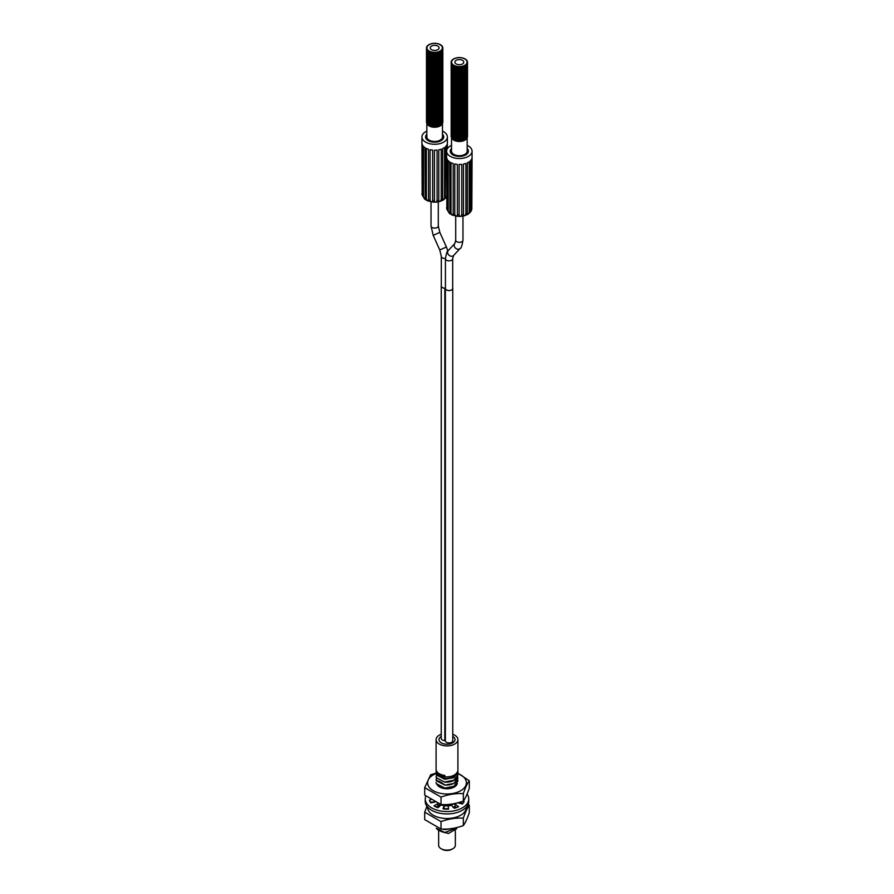 <?xml version="1.0" encoding="UTF-8"?>
<svg xmlns="http://www.w3.org/2000/svg" width="894" height="894" viewBox="0 0 894 894"><rect width="100%" height="100%" fill="white"/><g stroke="black" fill="none" stroke-linecap="round" stroke-linejoin="round"><path stroke-width="1.34" d="M452.688 288.058A3.699 2.134 180 0 1 452.755 288.427A3.699 2.134 180 0 1 449.123 290.561A3.699 2.134 180 0 1 445.368 288.505L444.821 288.192A3.699 2.134 180 0 1 441.245 286.058A3.699 2.134 180 0 1 441.312 285.678M452.755 288.427L452.755 740.802A3.699 2.134 180 0 1 449.123 742.936A3.699 2.134 180 0 1 445.368 740.88L444.821 740.567A3.699 2.134 180 0 1 441.245 738.433L441.245 286.058M436.306 772.382L436.306 770.527A10.907 6.292 0 0 0 439.289 773.723A10.907 6.292 0 0 0 444.832 775.444L444.832 776.886C451.526 777.109 455.817 775.254 457.728 771.332L457.728 772.483C455.817 776.562 451.526 778.551 444.832 778.473L444.832 779.311L436.306 774.897L436.306 774.238L440.753 775.579L436.306 772.382L436.093 771.209L436.093 739.617A10.907 6.292 180 0 0 439.289 744.076A10.907 6.292 0 0 0 451.168 745.44A10.907 6.292 0 0 0 457.907 739.617A10.907 6.292 0 0 0 454.711 735.17A10.907 6.292 180 0 0 452.755 734.265M436.093 739.617A10.907 6.292 180 0 1 441.245 734.265M452.755 736.41A8.001 4.615 0 0 1 455.001 739.617A8.001 4.615 0 0 1 450.062 743.886A8.001 4.615 0 0 1 441.345 742.88A8.001 4.615 180 0 1 438.999 739.617A8.001 4.615 180 0 1 441.245 736.41M444.832 779.311L453.895 777.657L457.907 772.416L457.907 739.617M457.538 827.363L444.832 832.627C440.407 831.442 437.557 829.978 436.306 828.257L444.832 832.56L457.504 827.375M442.385 829.073L444.832 829.654L452.856 828.369M444.262 829.096L444.832 829.598M443.949 808.712L448.341 808.746M439.267 806.801L437.926 805.852L435.847 806.88M437.959 804.79L440.34 805.662M444.15 808.221L444.832 808.813M444.229 805.807L455.046 803.449M442.262 805.282L439.647 804.075M443.323 804.578L444.832 805.852M436.306 783.725L436.093 782.518L436.306 783.725L444.832 788.095L453.906 786.318L457.907 781.032L457.627 779.635M436.306 783.669L444.832 788.039M436.507 777.97L436.306 780.764L444.832 785.066C450.587 785.278 454.7 783.747 457.169 780.507L455.582 779.344M436.306 780.764L436.306 780.697C438.485 780.697 441.323 782.161 444.832 785.066M436.093 776.573L436.306 777.791L444.832 782.161L436.306 777.668L436.462 775.031M444.832 776.886L440.753 775.579L444.832 778.473M444.832 782.161C450.587 782.362 454.7 780.842 457.169 777.59L457.907 775.009M457.728 773.623L457.907 774.874L453.895 780.216L444.832 781.982M444.832 788.095L453.906 786.385L457.907 781.065M444.832 785.133L453.906 783.412L457.907 778.059L457.169 780.507M457.627 776.662L457.907 778.059M444.832 805.907L448.229 805.84A11.901 6.873 0 0 0 451.559 805.338L454.342 808.254A17.657 10.192 0 0 0 456.8 807.461A17.657 10.192 0 0 0 458.611 806.656L454.945 804.097A11.901 6.873 0 0 0 456.521 803.114M448.743 805.785L455.158 803.415M444.832 808.88L448.352 808.802M453.135 807.528L454.99 806.511M453.102 807.483L454.945 806.477L454.945 804.097M444.832 829.654L453.079 828.336M436.104 773.411L436.306 774.897M436.306 774.238L436.238 772.17M436.093 779.602L436.306 780.697M439.245 830.537L448.285 833.521L456.622 828.805M438.641 830.124L438.641 845.288A8.359 4.828 0 0 0 441.088 848.708L442.117 849.3A6.906 3.989 0 0 0 451.883 849.3L452.912 848.708A8.359 4.828 0 0 0 455.359 845.288L455.359 830.761M441.088 848.708L441.088 848.708A8.359 4.828 0 0 0 452.912 848.708M467.059 794.118A21.758 12.561 180 0 1 468.758 798.99A21.758 12.561 180 0 1 459.091 809.428A21.758 12.561 180 0 1 436.741 810.065A21.758 12.561 180 0 1 425.242 798.99A21.758 12.561 180 0 1 425.846 796.051M430.819 799.728L429.478 800.164A17.634 10.18 0 0 0 430.673 802.846L434.931 802.097M437.959 805.84L437.959 803.449A11.901 6.873 0 0 0 437.959 803.449L434.015 805.874A17.634 10.18 0 0 0 437.948 807.729L441.033 804.935A11.901 6.873 0 0 0 444.229 805.662L442.988 808.679L443.525 808.969A17.634 10.18 0 0 0 448.576 809.126L448.229 805.818L448.43 809.126M457.773 802.79L462.377 803.985A17.657 10.192 0 0 0 464.142 801.404L463.416 800.946M468.758 798.99L468.758 801.37A21.758 12.561 180 0 1 459.091 811.819A21.758 12.561 180 0 1 436.741 812.456A21.758 12.561 180 0 1 425.242 801.37L425.242 798.99M462.991 803.281L458.633 802.555M456.644 807.517L454.945 806.489M444.229 805.662L443.837 809.003M434.618 801.94L430.226 802.141M426.941 806.243L424.695 812.165L441.021 821.586C448.609 818.859 456.041 817.708 463.327 818.144C465.472 811.942 467.461 807.651 469.305 805.27L468.154 804.309M466.389 807.07A19.389 11.197 180 0 1 449.738 818.39A19.389 11.197 180 0 1 428.271 810.21A19.389 11.197 180 0 1 427.611 807.07M469.305 805.27L469.305 812.702C467.149 818.904 465.159 823.195 463.327 825.587C455.527 828.369 448.095 829.52 441.021 829.029L424.695 819.608L424.695 812.165M463.327 818.144L463.327 825.587M441.021 821.586L441.021 829.029M436.093 773.735L436.093 773.109L430.673 774.774L424.695 787.648L441.021 797.079C448.609 794.341 456.041 793.201 463.327 793.626C465.472 787.435 467.461 783.133 469.305 780.753L457.84 773.165M457.762 773.478A19.389 11.197 180 0 1 465.729 779.903A19.389 11.197 180 0 1 452.018 793.615A19.389 11.197 180 0 1 428.271 785.692A19.389 11.197 180 0 1 436.093 773.534M457.303 783.3A10.348 5.967 180 0 1 447.916 788.743A10.348 5.967 180 0 1 437.01 784.34A10.348 5.967 180 0 1 436.998 784.329M469.305 780.753L469.305 788.195C467.149 794.386 465.159 798.688 463.327 801.069C455.527 803.851 448.095 805.002 441.021 804.522L424.695 795.09L424.695 787.648M463.327 793.626L463.327 801.069M438.172 785.904A9.085 5.252 180 0 1 437.937 785.088M441.021 797.079L441.021 804.522M445.424 288.427A3.632 2.101 0 0 0 447.671 290.371A3.632 2.101 0 0 0 451.626 289.913A3.632 2.101 0 0 0 452.688 288.427L452.688 258.746A3.632 2.101 0 0 1 451.626 260.232A3.632 2.101 0 0 1 447.671 260.69A3.632 2.101 0 0 1 445.424 258.746L445.424 288.427M447.838 251.013L446.397 247.001L439.77 249.974L441.312 256.377L441.312 286.058A3.632 2.101 0 0 0 445.424 288.136M456.208 60.323A4.436 2.559 0 0 0 454.901 62.144A4.436 2.559 0 0 0 457.639 64.502A4.436 2.559 0 0 0 462.477 63.955A4.436 2.559 0 0 0 463.774 62.144A4.436 2.559 0 0 0 461.036 59.775A4.436 2.559 0 0 0 456.208 60.323M453.873 65.296A7.733 4.47 0 0 0 464.813 65.296A7.733 4.47 0 0 0 464.813 58.982A7.733 4.47 0 0 0 453.873 58.982A7.733 4.47 0 0 0 453.873 65.296M465.763 154.897A9.085 5.252 0 0 0 468.422 151.187A9.085 5.252 0 0 0 467.16 148.516A9.085 5.252 180 0 1 468.422 151.187A9.085 5.252 180 0 1 462.813 156.037A9.085 5.252 180 0 1 452.912 154.897A9.085 5.252 180 0 1 450.252 151.187A9.085 5.252 180 0 1 451.526 148.516A9.085 5.252 180 0 0 450.252 151.187A9.085 5.252 180 0 0 455.862 156.037A9.085 5.252 180 0 0 465.763 154.897M451.526 137.587L451.526 151.187A7.811 4.515 180 0 0 456.353 155.355A7.811 4.515 180 0 0 464.869 154.383A7.811 4.515 0 0 0 467.16 151.187L467.16 137.587M467.003 137.844A7.811 4.515 180 0 1 464.869 140.157A7.811 4.515 180 0 1 453.817 140.157A7.811 4.515 180 0 1 451.671 137.844M467.517 136.056A8.18 4.727 180 0 1 467.517 136.201A8.18 4.727 180 0 1 465.126 139.542A8.18 4.727 180 0 1 453.56 139.542A8.18 4.727 180 0 1 451.157 136.201A8.18 4.727 180 0 1 451.168 136.056M465.126 65.631A8.18 4.727 180 0 1 453.56 65.631A8.18 4.727 180 0 1 451.157 62.289A8.18 4.727 180 0 1 453.56 58.948A8.18 4.727 180 0 1 465.126 58.948A8.18 4.727 180 0 1 467.517 62.289A8.18 4.727 180 0 1 465.126 65.631M467.517 62.435A8.18 4.727 180 0 1 467.517 62.58A8.18 4.727 180 0 1 465.126 65.921A8.18 4.727 180 0 1 453.56 65.921A8.18 4.727 180 0 1 451.157 62.58A8.18 4.727 180 0 1 451.168 62.435M467.484 63.027A8.18 4.727 180 0 1 467.517 63.474A8.18 4.727 180 0 1 465.126 66.815A8.18 4.727 180 0 1 453.56 66.815A8.18 4.727 180 0 1 451.157 63.474A8.18 4.727 180 0 1 451.191 63.027M467.517 63.619A8.18 4.727 180 0 1 467.517 63.776A8.18 4.727 180 0 1 465.126 67.106A8.18 4.727 180 0 1 453.56 67.106A8.18 4.727 180 0 1 451.157 63.776A8.18 4.727 180 0 1 451.168 63.619M467.484 64.212A8.18 4.727 180 0 1 467.517 64.659A8.18 4.727 180 0 1 465.126 68A8.18 4.727 180 0 1 453.56 68A8.18 4.727 180 0 1 451.157 64.659A8.18 4.727 180 0 1 451.191 64.212M467.517 64.815A8.18 4.727 180 0 1 467.517 64.96A8.18 4.727 180 0 1 465.126 68.302A8.18 4.727 180 0 1 453.56 68.302A8.18 4.727 180 0 1 451.157 64.96A8.18 4.727 180 0 1 451.168 64.815M467.484 65.407A8.18 4.727 180 0 1 467.517 65.854A8.18 4.727 180 0 1 465.126 69.184A8.18 4.727 180 0 1 453.56 69.184A8.18 4.727 180 0 1 451.157 65.854A8.18 4.727 180 0 1 451.191 65.407M467.517 66A8.18 4.727 180 0 1 467.517 66.145A8.18 4.727 180 0 1 465.126 69.486A8.18 4.727 180 0 1 453.56 69.486A8.18 4.727 180 0 1 451.157 66.145A8.18 4.727 180 0 1 451.168 66M467.484 66.592A8.18 4.727 180 0 1 467.517 67.039A8.18 4.727 180 0 1 465.126 70.38A8.18 4.727 180 0 1 453.56 70.38A8.18 4.727 180 0 1 451.157 67.039A8.18 4.727 180 0 1 451.191 66.592M467.517 67.184A8.18 4.727 180 0 1 467.517 67.329A8.18 4.727 180 0 1 465.126 70.671A8.18 4.727 180 0 1 453.56 70.671A8.18 4.727 180 0 1 451.157 67.329A8.18 4.727 180 0 1 451.168 67.184M467.484 67.776A8.18 4.727 180 0 1 467.517 68.223A8.18 4.727 180 0 1 465.126 71.565A8.18 4.727 180 0 1 453.56 71.565A8.18 4.727 180 0 1 451.157 68.223A8.18 4.727 180 0 1 451.191 67.776M467.517 68.369A8.18 4.727 180 0 1 467.517 68.525A8.18 4.727 180 0 1 465.126 71.855A8.18 4.727 180 0 1 453.56 71.855A8.18 4.727 180 0 1 451.157 68.525A8.18 4.727 180 0 1 451.168 68.369M467.484 68.961A8.18 4.727 180 0 1 467.517 69.408A8.18 4.727 180 0 1 465.126 72.749A8.18 4.727 180 0 1 453.56 72.749A8.18 4.727 180 0 1 451.157 69.408A8.18 4.727 180 0 1 451.191 68.961M467.517 69.564A8.18 4.727 180 0 1 467.517 69.71A8.18 4.727 180 0 1 465.126 73.051A8.18 4.727 180 0 1 453.56 73.051A8.18 4.727 180 0 1 451.157 69.71A8.18 4.727 180 0 1 451.168 69.564M467.484 70.157A8.18 4.727 180 0 1 467.517 70.604A8.18 4.727 180 0 1 465.126 73.934A8.18 4.727 180 0 1 453.56 73.934A8.18 4.727 180 0 1 451.157 70.604A8.18 4.727 180 0 1 451.191 70.157M467.517 70.749A8.18 4.727 180 0 1 467.517 70.894A8.18 4.727 180 0 1 465.126 74.236A8.18 4.727 180 0 1 453.56 74.236A8.18 4.727 180 0 1 451.157 70.894A8.18 4.727 180 0 1 451.168 70.749M467.484 71.341A8.18 4.727 180 0 1 467.517 71.788A8.18 4.727 180 0 1 465.126 75.13A8.18 4.727 180 0 1 453.56 75.13A8.18 4.727 180 0 1 451.157 71.788A8.18 4.727 180 0 1 451.191 71.341M467.517 71.933A8.18 4.727 180 0 1 467.517 72.079A8.18 4.727 180 0 1 465.126 75.42A8.18 4.727 180 0 1 453.56 75.42A8.18 4.727 180 0 1 451.157 72.079A8.18 4.727 180 0 1 451.168 71.933M467.484 72.526A8.18 4.727 180 0 1 467.517 72.973A8.18 4.727 180 0 1 465.126 76.314A8.18 4.727 180 0 1 453.56 76.314A8.18 4.727 180 0 1 451.157 72.973A8.18 4.727 180 0 1 451.191 72.526M467.517 73.118A8.18 4.727 180 0 1 467.517 73.274A8.18 4.727 180 0 1 465.126 76.605A8.18 4.727 180 0 1 453.56 76.605A8.18 4.727 180 0 1 451.157 73.274A8.18 4.727 180 0 1 451.168 73.118M467.484 73.71A8.18 4.727 180 0 1 467.517 74.157A8.18 4.727 180 0 1 465.126 77.499A8.18 4.727 180 0 1 453.56 77.499A8.18 4.727 180 0 1 451.157 74.157A8.18 4.727 180 0 1 451.191 73.71M467.517 74.314A8.18 4.727 180 0 1 467.517 74.459A8.18 4.727 180 0 1 465.126 77.8A8.18 4.727 180 0 1 453.56 77.8A8.18 4.727 180 0 1 451.157 74.459A8.18 4.727 180 0 1 451.168 74.314M467.484 74.906A8.18 4.727 180 0 1 467.517 75.353A8.18 4.727 180 0 1 465.126 78.683A8.18 4.727 180 0 1 453.56 78.683A8.18 4.727 180 0 1 451.157 75.353A8.18 4.727 180 0 1 451.191 74.906M467.517 75.498A8.18 4.727 180 0 1 467.517 75.644A8.18 4.727 180 0 1 465.126 78.985A8.18 4.727 180 0 1 453.56 78.985A8.18 4.727 180 0 1 451.157 75.644A8.18 4.727 180 0 1 451.168 75.498M467.484 76.091A8.18 4.727 180 0 1 467.517 76.538A8.18 4.727 180 0 1 465.126 79.879A8.18 4.727 180 0 1 453.56 79.879A8.18 4.727 180 0 1 451.157 76.538A8.18 4.727 180 0 1 451.191 76.091M467.517 76.683A8.18 4.727 180 0 1 467.517 76.828A8.18 4.727 180 0 1 465.126 80.169A8.18 4.727 180 0 1 453.56 80.169A8.18 4.727 180 0 1 451.157 76.828A8.18 4.727 180 0 1 451.168 76.683M467.484 77.275A8.18 4.727 180 0 1 467.517 77.722A8.18 4.727 180 0 1 465.126 81.063A8.18 4.727 180 0 1 453.56 81.063A8.18 4.727 180 0 1 451.157 77.722A8.18 4.727 180 0 1 451.191 77.275M467.517 77.867A8.18 4.727 180 0 1 467.517 78.024A8.18 4.727 180 0 1 465.126 81.354A8.18 4.727 180 0 1 453.56 81.354A8.18 4.727 180 0 1 451.157 78.024A8.18 4.727 180 0 1 451.168 77.867M467.484 78.46A8.18 4.727 180 0 1 467.517 78.907A8.18 4.727 180 0 1 465.126 82.248A8.18 4.727 180 0 1 453.56 82.248A8.18 4.727 180 0 1 451.157 78.907A8.18 4.727 180 0 1 451.191 78.46M467.517 79.063A8.18 4.727 180 0 1 467.517 79.208A8.18 4.727 180 0 1 465.126 82.55A8.18 4.727 180 0 1 453.56 82.55A8.18 4.727 180 0 1 451.157 79.208A8.18 4.727 180 0 1 451.168 79.063M467.484 79.655A8.18 4.727 180 0 1 467.517 80.102A8.18 4.727 180 0 1 465.126 83.433A8.18 4.727 180 0 1 453.56 83.433A8.18 4.727 180 0 1 451.157 80.102A8.18 4.727 180 0 1 451.191 79.655M467.517 80.248A8.18 4.727 180 0 1 467.517 80.393A8.18 4.727 180 0 1 465.126 83.734A8.18 4.727 180 0 1 453.56 83.734A8.18 4.727 180 0 1 451.157 80.393A8.18 4.727 180 0 1 451.168 80.248M467.484 80.84A8.18 4.727 180 0 1 467.517 81.287A8.18 4.727 180 0 1 465.126 84.628A8.18 4.727 180 0 1 453.56 84.628A8.18 4.727 180 0 1 451.157 81.287A8.18 4.727 180 0 1 451.191 80.84M467.517 81.432A8.18 4.727 180 0 1 467.517 81.578A8.18 4.727 180 0 1 465.126 84.919A8.18 4.727 180 0 1 453.56 84.919A8.18 4.727 180 0 1 451.157 81.578A8.18 4.727 180 0 1 451.168 81.432M467.484 82.025A8.18 4.727 180 0 1 467.517 82.471A8.18 4.727 180 0 1 465.126 85.813A8.18 4.727 180 0 1 453.56 85.813A8.18 4.727 180 0 1 451.157 82.471A8.18 4.727 180 0 1 451.191 82.025M467.517 82.617A8.18 4.727 180 0 1 467.517 82.773A8.18 4.727 180 0 1 465.126 86.103A8.18 4.727 180 0 1 453.56 86.103A8.18 4.727 180 0 1 451.157 82.773A8.18 4.727 180 0 1 451.168 82.617M467.484 83.209A8.18 4.727 180 0 1 467.517 83.656A8.18 4.727 180 0 1 465.126 86.997A8.18 4.727 180 0 1 453.56 86.997A8.18 4.727 180 0 1 451.157 83.656A8.18 4.727 180 0 1 451.191 83.209M467.517 83.812A8.18 4.727 180 0 1 467.517 83.958A8.18 4.727 180 0 1 465.126 87.299A8.18 4.727 180 0 1 453.56 87.299A8.18 4.727 180 0 1 451.157 83.958A8.18 4.727 180 0 1 451.168 83.812M467.484 84.405A8.18 4.727 180 0 1 467.517 84.852A8.18 4.727 180 0 1 465.126 88.182A8.18 4.727 180 0 1 453.56 88.182A8.18 4.727 180 0 1 451.157 84.852A8.18 4.727 180 0 1 451.191 84.405M467.517 84.997A8.18 4.727 180 0 1 467.517 85.142A8.18 4.727 180 0 1 465.126 88.484A8.18 4.727 180 0 1 453.56 88.484A8.18 4.727 180 0 1 451.157 85.142A8.18 4.727 180 0 1 451.168 84.997M467.484 85.589A8.18 4.727 180 0 1 467.517 86.036A8.18 4.727 180 0 1 465.126 89.378A8.18 4.727 180 0 1 453.56 89.378A8.18 4.727 180 0 1 451.157 86.036A8.18 4.727 180 0 1 451.191 85.589M467.517 86.182A8.18 4.727 180 0 1 467.517 86.327A8.18 4.727 180 0 1 465.126 89.668A8.18 4.727 180 0 1 453.56 89.668A8.18 4.727 180 0 1 451.157 86.327A8.18 4.727 180 0 1 451.168 86.182M467.484 86.774A8.18 4.727 180 0 1 467.517 87.221A8.18 4.727 180 0 1 465.126 90.562A8.18 4.727 180 0 1 453.56 90.562A8.18 4.727 180 0 1 451.157 87.221A8.18 4.727 180 0 1 451.191 86.774M467.517 87.366A8.18 4.727 180 0 1 467.517 87.523A8.18 4.727 180 0 1 465.126 90.853A8.18 4.727 180 0 1 453.56 90.853A8.18 4.727 180 0 1 451.157 87.523A8.18 4.727 180 0 1 451.168 87.366M467.484 87.958A8.18 4.727 180 0 1 467.517 88.405A8.18 4.727 180 0 1 465.126 91.747A8.18 4.727 180 0 1 453.56 91.747A8.18 4.727 180 0 1 451.157 88.405A8.18 4.727 180 0 1 451.191 87.958M467.517 88.562A8.18 4.727 180 0 1 467.517 88.707A8.18 4.727 180 0 1 465.126 92.048A8.18 4.727 180 0 1 453.56 92.048A8.18 4.727 180 0 1 451.157 88.707A8.18 4.727 180 0 1 451.168 88.562M467.484 89.154A8.18 4.727 180 0 1 467.517 89.601A8.18 4.727 180 0 1 465.126 92.931A8.18 4.727 180 0 1 453.56 92.931A8.18 4.727 180 0 1 451.157 89.601A8.18 4.727 180 0 1 451.191 89.154M467.517 89.746A8.18 4.727 180 0 1 467.517 89.892A8.18 4.727 180 0 1 465.126 93.233A8.18 4.727 180 0 1 453.56 93.233A8.18 4.727 180 0 1 451.157 89.892A8.18 4.727 180 0 1 451.168 89.746M467.484 90.339A8.18 4.727 180 0 1 467.517 90.786A8.18 4.727 180 0 1 465.126 94.127A8.18 4.727 180 0 1 453.56 94.127A8.18 4.727 180 0 1 451.157 90.786A8.18 4.727 180 0 1 451.191 90.339M467.517 90.931A8.18 4.727 180 0 1 467.517 91.076A8.18 4.727 180 0 1 465.126 94.418A8.18 4.727 180 0 1 453.56 94.418A8.18 4.727 180 0 1 451.157 91.076A8.18 4.727 180 0 1 451.168 90.931M467.484 91.523A8.18 4.727 180 0 1 467.517 91.97A8.18 4.727 180 0 1 465.126 95.312A8.18 4.727 180 0 1 453.56 95.312A8.18 4.727 180 0 1 451.157 91.97A8.18 4.727 180 0 1 451.191 91.523M467.517 92.116A8.18 4.727 180 0 1 467.517 92.272A8.18 4.727 180 0 1 465.126 95.602A8.18 4.727 180 0 1 453.56 95.602A8.18 4.727 180 0 1 451.157 92.272A8.18 4.727 180 0 1 451.168 92.116M467.484 92.708A8.18 4.727 180 0 1 467.517 93.155A8.18 4.727 180 0 1 465.126 96.496A8.18 4.727 180 0 1 453.56 96.496A8.18 4.727 180 0 1 451.157 93.155A8.18 4.727 180 0 1 451.191 92.708M467.517 93.311A8.18 4.727 180 0 1 467.517 93.457A8.18 4.727 180 0 1 465.126 96.798A8.18 4.727 180 0 1 453.56 96.798A8.18 4.727 180 0 1 451.157 93.457A8.18 4.727 180 0 1 451.168 93.311M467.484 93.904A8.18 4.727 180 0 1 467.517 94.351A8.18 4.727 180 0 1 465.126 97.681A8.18 4.727 180 0 1 453.56 97.681A8.18 4.727 180 0 1 451.157 94.351A8.18 4.727 180 0 1 451.191 93.904M467.517 94.496A8.18 4.727 180 0 1 467.517 94.641A8.18 4.727 180 0 1 465.126 97.982A8.18 4.727 180 0 1 453.56 97.982A8.18 4.727 180 0 1 451.157 94.641A8.18 4.727 180 0 1 451.168 94.496M467.484 95.088A8.18 4.727 180 0 1 467.517 95.535A8.18 4.727 180 0 1 465.126 98.876A8.18 4.727 180 0 1 453.56 98.876A8.18 4.727 180 0 1 451.157 95.535A8.18 4.727 180 0 1 451.191 95.088M467.517 95.68A8.18 4.727 180 0 1 467.517 95.826A8.18 4.727 180 0 1 465.126 99.167A8.18 4.727 180 0 1 453.56 99.167A8.18 4.727 180 0 1 451.157 95.826A8.18 4.727 180 0 1 451.168 95.68M467.484 96.273A8.18 4.727 180 0 1 467.517 96.72A8.18 4.727 180 0 1 465.126 100.061A8.18 4.727 180 0 1 453.56 100.061A8.18 4.727 180 0 1 451.157 96.72A8.18 4.727 180 0 1 451.191 96.273M467.517 96.865A8.18 4.727 180 0 1 467.517 97.021A8.18 4.727 180 0 1 465.126 100.351A8.18 4.727 180 0 1 453.56 100.351A8.18 4.727 180 0 1 451.157 97.021A8.18 4.727 180 0 1 451.168 96.865M467.484 97.457A8.18 4.727 180 0 1 467.517 97.904A8.18 4.727 180 0 1 465.126 101.245A8.18 4.727 180 0 1 453.56 101.245A8.18 4.727 180 0 1 451.157 97.904A8.18 4.727 180 0 1 451.191 97.457M467.517 98.061A8.18 4.727 180 0 1 467.517 98.206A8.18 4.727 180 0 1 465.126 101.547A8.18 4.727 180 0 1 453.56 101.547A8.18 4.727 180 0 1 451.157 98.206A8.18 4.727 180 0 1 451.168 98.061M467.484 98.653A8.18 4.727 180 0 1 467.517 99.1A8.18 4.727 180 0 1 465.126 102.43A8.18 4.727 180 0 1 453.56 102.43A8.18 4.727 180 0 1 451.157 99.1A8.18 4.727 180 0 1 451.191 98.653M467.517 99.245A8.18 4.727 180 0 1 467.517 99.39A8.18 4.727 180 0 1 465.126 102.732A8.18 4.727 180 0 1 453.56 102.732A8.18 4.727 180 0 1 451.157 99.39A8.18 4.727 180 0 1 451.168 99.245M467.484 99.837A8.18 4.727 180 0 1 467.517 100.284A8.18 4.727 180 0 1 465.126 103.626A8.18 4.727 180 0 1 453.56 103.626A8.18 4.727 180 0 1 451.157 100.284A8.18 4.727 180 0 1 451.191 99.837M467.517 100.43A8.18 4.727 180 0 1 467.517 100.575A8.18 4.727 180 0 1 465.126 103.916A8.18 4.727 180 0 1 453.56 103.916A8.18 4.727 180 0 1 451.157 100.575A8.18 4.727 180 0 1 451.168 100.43M467.484 101.022A8.18 4.727 180 0 1 467.517 101.469A8.18 4.727 180 0 1 465.126 104.81A8.18 4.727 180 0 1 453.56 104.81A8.18 4.727 180 0 1 451.157 101.469A8.18 4.727 180 0 1 451.191 101.022M467.517 101.614A8.18 4.727 180 0 1 467.517 101.771A8.18 4.727 180 0 1 465.126 105.101A8.18 4.727 180 0 1 453.56 105.101A8.18 4.727 180 0 1 451.157 101.771A8.18 4.727 180 0 1 451.168 101.614M467.484 102.207A8.18 4.727 180 0 1 467.517 102.654A8.18 4.727 180 0 1 465.126 105.995A8.18 4.727 180 0 1 453.56 105.995A8.18 4.727 180 0 1 451.157 102.654A8.18 4.727 180 0 1 451.191 102.207M467.517 102.81A8.18 4.727 180 0 1 467.517 102.955A8.18 4.727 180 0 1 465.126 106.297A8.18 4.727 180 0 1 453.56 106.297A8.18 4.727 180 0 1 451.157 102.955A8.18 4.727 180 0 1 451.168 102.81M467.484 103.402A8.18 4.727 180 0 1 467.517 103.849A8.18 4.727 180 0 1 465.126 107.179A8.18 4.727 180 0 1 453.56 107.179A8.18 4.727 180 0 1 451.157 103.849A8.18 4.727 180 0 1 451.191 103.402M467.517 103.995A8.18 4.727 180 0 1 467.517 104.14A8.18 4.727 180 0 1 465.126 107.481A8.18 4.727 180 0 1 453.56 107.481A8.18 4.727 180 0 1 451.157 104.14A8.18 4.727 180 0 1 451.168 103.995M467.484 104.587A8.18 4.727 180 0 1 467.517 105.034A8.18 4.727 180 0 1 465.126 108.375A8.18 4.727 180 0 1 453.56 108.375A8.18 4.727 180 0 1 451.157 105.034A8.18 4.727 180 0 1 451.191 104.587M467.517 105.179A8.18 4.727 180 0 1 467.517 105.324A8.18 4.727 180 0 1 465.126 108.666A8.18 4.727 180 0 1 453.56 108.666A8.18 4.727 180 0 1 451.157 105.324A8.18 4.727 180 0 1 451.168 105.179M467.484 105.771A8.18 4.727 180 0 1 467.517 106.218A8.18 4.727 180 0 1 465.126 109.56A8.18 4.727 180 0 1 453.56 109.56A8.18 4.727 180 0 1 451.157 106.218A8.18 4.727 180 0 1 451.191 105.771M467.517 106.364A8.18 4.727 180 0 1 467.517 106.52A8.18 4.727 180 0 1 465.126 109.85A8.18 4.727 180 0 1 453.56 109.85A8.18 4.727 180 0 1 451.157 106.52A8.18 4.727 180 0 1 451.168 106.364M467.484 106.956A8.18 4.727 180 0 1 467.517 107.403A8.18 4.727 180 0 1 465.126 110.744A8.18 4.727 180 0 1 453.56 110.744A8.18 4.727 180 0 1 451.157 107.403A8.18 4.727 180 0 1 451.191 106.956M467.517 107.559A8.18 4.727 180 0 1 467.517 107.705A8.18 4.727 180 0 1 465.126 111.046A8.18 4.727 180 0 1 453.56 111.046A8.18 4.727 180 0 1 451.157 107.705A8.18 4.727 180 0 1 451.168 107.559M467.484 108.152A8.18 4.727 180 0 1 467.517 108.599A8.18 4.727 180 0 1 465.126 111.929A8.18 4.727 180 0 1 453.56 111.929A8.18 4.727 180 0 1 451.157 108.599A8.18 4.727 180 0 1 451.191 108.152M467.517 108.744A8.18 4.727 180 0 1 467.517 108.889A8.18 4.727 180 0 1 465.126 112.231A8.18 4.727 180 0 1 453.56 112.231A8.18 4.727 180 0 1 451.157 108.889A8.18 4.727 180 0 1 451.168 108.744M467.484 109.336A8.18 4.727 180 0 1 467.517 109.783A8.18 4.727 180 0 1 465.126 113.125A8.18 4.727 180 0 1 453.56 113.125A8.18 4.727 180 0 1 451.157 109.783A8.18 4.727 180 0 1 451.191 109.336M467.517 109.928A8.18 4.727 180 0 1 467.517 110.074A8.18 4.727 180 0 1 465.126 113.415A8.18 4.727 180 0 1 453.56 113.415A8.18 4.727 180 0 1 451.157 110.074A8.18 4.727 180 0 1 451.168 109.928M467.484 110.521A8.18 4.727 180 0 1 467.517 110.968A8.18 4.727 180 0 1 465.126 114.309A8.18 4.727 180 0 1 453.56 114.309A8.18 4.727 180 0 1 451.157 110.968A8.18 4.727 180 0 1 451.191 110.521M467.517 111.113A8.18 4.727 180 0 1 467.517 111.269A8.18 4.727 180 0 1 465.126 114.6A8.18 4.727 180 0 1 453.56 114.6A8.18 4.727 180 0 1 451.157 111.269A8.18 4.727 180 0 1 451.168 111.113M467.484 111.705A8.18 4.727 180 0 1 467.517 112.152A8.18 4.727 180 0 1 465.126 115.494A8.18 4.727 180 0 1 453.56 115.494A8.18 4.727 180 0 1 451.157 112.152A8.18 4.727 180 0 1 451.191 111.705M467.517 112.309A8.18 4.727 180 0 1 467.517 112.454A8.18 4.727 180 0 1 465.126 115.795A8.18 4.727 180 0 1 453.56 115.795A8.18 4.727 180 0 1 451.157 112.454A8.18 4.727 180 0 1 451.168 112.309M467.484 112.901A8.18 4.727 180 0 1 467.517 113.348A8.18 4.727 180 0 1 465.126 116.678A8.18 4.727 180 0 1 453.56 116.678A8.18 4.727 180 0 1 451.157 113.348A8.18 4.727 180 0 1 451.191 112.901M467.517 113.493A8.18 4.727 180 0 1 467.517 113.639A8.18 4.727 180 0 1 465.126 116.98A8.18 4.727 180 0 1 453.56 116.98A8.18 4.727 180 0 1 451.157 113.639A8.18 4.727 180 0 1 451.168 113.493M467.484 114.086A8.18 4.727 180 0 1 467.517 114.533A8.18 4.727 180 0 1 465.126 117.874A8.18 4.727 180 0 1 453.56 117.874A8.18 4.727 180 0 1 451.157 114.533A8.18 4.727 180 0 1 451.191 114.086M467.517 114.678A8.18 4.727 180 0 1 467.517 114.823A8.18 4.727 180 0 1 465.126 118.164A8.18 4.727 180 0 1 453.56 118.164A8.18 4.727 180 0 1 451.157 114.823A8.18 4.727 180 0 1 451.168 114.678M467.484 115.27A8.18 4.727 180 0 1 467.517 115.717A8.18 4.727 180 0 1 465.126 119.058A8.18 4.727 180 0 1 453.56 119.058A8.18 4.727 180 0 1 451.157 115.717A8.18 4.727 180 0 1 451.191 115.27M467.517 115.862A8.18 4.727 180 0 1 467.517 116.019A8.18 4.727 180 0 1 465.126 119.349A8.18 4.727 180 0 1 453.56 119.349A8.18 4.727 180 0 1 451.157 116.019A8.18 4.727 180 0 1 451.168 115.862M467.484 116.455A8.18 4.727 180 0 1 467.517 116.902A8.18 4.727 180 0 1 465.126 120.243A8.18 4.727 180 0 1 453.56 120.243A8.18 4.727 180 0 1 451.157 116.902A8.18 4.727 180 0 1 451.191 116.455M467.517 117.058A8.18 4.727 180 0 1 467.517 117.203A8.18 4.727 180 0 1 465.126 120.545A8.18 4.727 180 0 1 453.56 120.545A8.18 4.727 180 0 1 451.157 117.203A8.18 4.727 180 0 1 451.168 117.058M467.484 117.65A8.18 4.727 180 0 1 467.517 118.097A8.18 4.727 180 0 1 465.126 121.428A8.18 4.727 180 0 1 453.56 121.428A8.18 4.727 180 0 1 451.157 118.097A8.18 4.727 180 0 1 451.191 117.65M467.517 118.243A8.18 4.727 180 0 1 467.517 118.388A8.18 4.727 180 0 1 465.126 121.729A8.18 4.727 180 0 1 453.56 121.729A8.18 4.727 180 0 1 451.157 118.388A8.18 4.727 180 0 1 451.168 118.243M467.484 118.835A8.18 4.727 180 0 1 467.517 119.282A8.18 4.727 180 0 1 465.126 122.623A8.18 4.727 180 0 1 453.56 122.623A8.18 4.727 180 0 1 451.157 119.282A8.18 4.727 180 0 1 451.191 118.835M467.517 119.427A8.18 4.727 180 0 1 467.517 119.572A8.18 4.727 180 0 1 465.126 122.914A8.18 4.727 180 0 1 453.56 122.914A8.18 4.727 180 0 1 451.157 119.572A8.18 4.727 180 0 1 451.168 119.427M467.484 120.019A8.18 4.727 180 0 1 467.517 120.466A8.18 4.727 180 0 1 465.126 123.808A8.18 4.727 180 0 1 453.56 123.808A8.18 4.727 180 0 1 451.157 120.466A8.18 4.727 180 0 1 451.191 120.019M467.517 120.612A8.18 4.727 180 0 1 467.517 120.768A8.18 4.727 180 0 1 465.126 124.098A8.18 4.727 180 0 1 453.56 124.098A8.18 4.727 180 0 1 451.157 120.768A8.18 4.727 180 0 1 451.168 120.612M467.484 121.204A8.18 4.727 180 0 1 467.517 121.651A8.18 4.727 180 0 1 465.126 124.992A8.18 4.727 180 0 1 453.56 124.992A8.18 4.727 180 0 1 451.157 121.651A8.18 4.727 180 0 1 451.191 121.204M467.517 121.807A8.18 4.727 180 0 1 467.517 121.953A8.18 4.727 180 0 1 465.126 125.294A8.18 4.727 180 0 1 453.56 125.294A8.18 4.727 180 0 1 451.157 121.953A8.18 4.727 180 0 1 451.168 121.807M467.484 122.4A8.18 4.727 180 0 1 467.517 122.847A8.18 4.727 180 0 1 465.126 126.177A8.18 4.727 180 0 1 453.56 126.177A8.18 4.727 180 0 1 451.157 122.847A8.18 4.727 180 0 1 451.191 122.4M467.517 122.992A8.18 4.727 180 0 1 467.517 123.137A8.18 4.727 180 0 1 465.126 126.479A8.18 4.727 180 0 1 453.56 126.479A8.18 4.727 180 0 1 451.157 123.137A8.18 4.727 180 0 1 451.168 122.992M467.484 123.584A8.18 4.727 180 0 1 467.517 124.031A8.18 4.727 180 0 1 465.126 127.373A8.18 4.727 180 0 1 453.56 127.373A8.18 4.727 180 0 1 451.157 124.031A8.18 4.727 180 0 1 451.191 123.584M467.517 124.177A8.18 4.727 180 0 1 467.517 124.322A8.18 4.727 180 0 1 465.126 127.663A8.18 4.727 180 0 1 453.56 127.663A8.18 4.727 180 0 1 451.157 124.322A8.18 4.727 180 0 1 451.168 124.177M467.484 124.769A8.18 4.727 180 0 1 467.517 125.216A8.18 4.727 180 0 1 465.126 128.557A8.18 4.727 180 0 1 453.56 128.557A8.18 4.727 180 0 1 451.157 125.216A8.18 4.727 180 0 1 451.191 124.769M467.517 125.361A8.18 4.727 180 0 1 467.517 125.518A8.18 4.727 180 0 1 465.126 128.848A8.18 4.727 180 0 1 453.56 128.848A8.18 4.727 180 0 1 451.157 125.518A8.18 4.727 180 0 1 451.168 125.361M467.484 125.953A8.18 4.727 180 0 1 467.517 126.4A8.18 4.727 180 0 1 465.126 129.742A8.18 4.727 180 0 1 453.56 129.742A8.18 4.727 180 0 1 451.157 126.4A8.18 4.727 180 0 1 451.191 125.953M467.517 126.557A8.18 4.727 180 0 1 467.517 126.702A8.18 4.727 180 0 1 465.126 130.043A8.18 4.727 180 0 1 453.56 130.043A8.18 4.727 180 0 1 451.157 126.702A8.18 4.727 180 0 1 451.168 126.557M467.484 127.149A8.18 4.727 180 0 1 467.517 127.596A8.18 4.727 180 0 1 465.126 130.926A8.18 4.727 180 0 1 453.56 130.926A8.18 4.727 180 0 1 451.157 127.596A8.18 4.727 180 0 1 451.191 127.149M467.517 127.741A8.18 4.727 180 0 1 467.517 127.887A8.18 4.727 180 0 1 465.126 131.228A8.18 4.727 180 0 1 453.56 131.228A8.18 4.727 180 0 1 451.157 127.887A8.18 4.727 180 0 1 451.168 127.741M467.484 128.334A8.18 4.727 180 0 1 467.517 128.781A8.18 4.727 180 0 1 465.126 132.122A8.18 4.727 180 0 1 453.56 132.122A8.18 4.727 180 0 1 451.157 128.781A8.18 4.727 180 0 1 451.191 128.334M467.517 128.926A8.18 4.727 180 0 1 467.517 129.071A8.18 4.727 180 0 1 465.126 132.413A8.18 4.727 180 0 1 453.56 132.413A8.18 4.727 180 0 1 451.157 129.071A8.18 4.727 180 0 1 451.168 128.926M467.484 129.518A8.18 4.727 180 0 1 467.517 129.965A8.18 4.727 180 0 1 465.126 133.307A8.18 4.727 180 0 1 453.56 133.307A8.18 4.727 180 0 1 451.157 129.965A8.18 4.727 180 0 1 451.191 129.518M467.517 130.111A8.18 4.727 180 0 1 467.517 130.267A8.18 4.727 180 0 1 465.126 133.597A8.18 4.727 180 0 1 453.56 133.597A8.18 4.727 180 0 1 451.157 130.267A8.18 4.727 180 0 1 451.168 130.111M467.484 130.703A8.18 4.727 180 0 1 467.517 131.15A8.18 4.727 180 0 1 465.126 134.491A8.18 4.727 180 0 1 453.56 134.491A8.18 4.727 180 0 1 451.157 131.15A8.18 4.727 180 0 1 451.191 130.703M467.517 131.306A8.18 4.727 180 0 1 467.517 131.452A8.18 4.727 180 0 1 465.126 134.793A8.18 4.727 180 0 1 453.56 134.793A8.18 4.727 180 0 1 451.157 131.452A8.18 4.727 180 0 1 451.168 131.306M467.484 131.899A8.18 4.727 180 0 1 467.517 132.346A8.18 4.727 180 0 1 465.126 135.676A8.18 4.727 180 0 1 453.56 135.676A8.18 4.727 180 0 1 451.157 132.346A8.18 4.727 180 0 1 451.191 131.899M467.517 132.491A8.18 4.727 180 0 1 467.517 132.636A8.18 4.727 180 0 1 465.126 135.977A8.18 4.727 180 0 1 453.56 135.977A8.18 4.727 180 0 1 451.157 132.636A8.18 4.727 180 0 1 451.168 132.491M467.484 133.083A8.18 4.727 180 0 1 467.517 133.53A8.18 4.727 180 0 1 465.126 136.871A8.18 4.727 180 0 1 453.56 136.871A8.18 4.727 180 0 1 451.157 133.53A8.18 4.727 180 0 1 451.191 133.083M467.517 133.675A8.18 4.727 180 0 1 467.517 133.821A8.18 4.727 180 0 1 465.126 137.162A8.18 4.727 180 0 1 453.56 137.162A8.18 4.727 180 0 1 451.157 133.821A8.18 4.727 180 0 1 451.168 133.675M467.484 134.268A8.18 4.727 180 0 1 467.517 134.715A8.18 4.727 180 0 1 465.126 138.056A8.18 4.727 180 0 1 453.56 138.056A8.18 4.727 180 0 1 451.157 134.715A8.18 4.727 180 0 1 451.191 134.268M467.517 134.86A8.18 4.727 180 0 1 467.517 135.016A8.18 4.727 180 0 1 465.126 138.346A8.18 4.727 180 0 1 453.56 138.346A8.18 4.727 180 0 1 451.157 135.016A8.18 4.727 180 0 1 451.168 134.86M467.484 135.452A8.18 4.727 180 0 1 467.517 135.899A8.18 4.727 180 0 1 465.126 139.24A8.18 4.727 180 0 1 453.56 139.24A8.18 4.727 180 0 1 451.157 135.899A8.18 4.727 180 0 1 451.191 135.452M451.526 145.398A12.728 7.342 0 0 0 446.62 151.187A12.728 7.342 0 0 0 450.341 156.383A12.728 7.342 180 0 0 464.209 157.981A12.728 7.342 180 0 0 472.066 151.187A12.728 7.342 180 0 0 468.333 145.99A12.728 7.342 0 0 0 467.16 145.398M450.989 213.13L450.989 162.663A12.728 7.342 180 0 0 453.169 163.557L453.169 214.012C453.023 215.946 452.297 215.655 450.989 213.13A12.728 7.342 0 0 1 450.341 212.783A12.728 7.342 0 0 1 449.738 212.414C450.051 214.359 449.537 213.934 448.207 211.152L448.207 160.685A12.728 7.342 180 0 0 449.738 161.948L449.95 213.666L449.079 212.962L447.458 210.224L447.458 159.758A12.728 7.342 180 0 1 446.776 158.272L446.866 209.397L446.62 157.255A12.728 7.342 180 0 1 446.62 157.12L446.62 151.187M448.207 211.152A12.728 7.342 0 0 1 447.458 210.224L446.776 208.738A12.728 7.342 0 0 1 446.62 207.721M472.066 151.187L472.066 157.12A12.728 7.342 180 0 0 472.066 156.998L471.831 208.559M469.875 212.671L470.244 160.909A12.728 7.342 180 0 0 471.373 159.512L470.982 211.286L471.719 209.71L471.831 158.529A12.728 7.342 180 0 0 472.066 157.12M470.982 211.286L470.043 212.426M465.897 213.878C464.668 216.27 463.863 216.493 463.483 214.538L463.483 164.071A12.728 7.342 180 0 0 465.897 163.423L465.897 213.878A12.728 7.342 0 0 0 467.338 213.297L467.338 162.831A12.728 7.342 180 0 0 469.227 161.747L469.227 212.213C467.897 214.862 467.26 215.219 467.338 213.297L467.238 214.459M463.472 214.94L463.483 214.538A12.728 7.342 0 0 1 461.773 214.795C460.801 216.963 459.907 217.007 459.114 214.929L459.114 164.474A12.728 7.342 180 0 0 461.773 164.34L461.773 214.795M457.348 214.839C456.756 216.851 455.895 216.717 454.778 214.448L454.778 163.982A12.728 7.342 180 0 0 457.348 164.384L457.348 214.839A12.728 7.342 0 0 0 459.114 214.929M454.778 214.448A12.728 7.342 0 0 1 453.169 214.012L453.202 214.962M431.523 46.086A4.436 2.559 0 0 0 430.226 47.896A4.436 2.559 0 0 0 432.964 50.254A4.436 2.559 0 0 0 437.792 49.706A4.436 2.559 0 0 0 439.099 47.896A4.436 2.559 0 0 0 436.361 45.527A4.436 2.559 0 0 0 431.523 46.086M429.187 51.047A7.733 4.47 0 0 0 440.127 51.047A7.733 4.47 0 0 0 440.127 44.734A7.733 4.47 0 0 0 429.187 44.734A7.733 4.47 0 0 0 429.187 51.047M441.088 140.649A9.085 5.252 0 0 0 443.748 136.938A9.085 5.252 0 0 0 442.474 134.268A9.085 5.252 180 0 1 443.748 136.938A9.085 5.252 180 0 1 438.138 141.788A9.085 5.252 180 0 1 428.237 140.649A9.085 5.252 180 0 1 425.578 136.938A9.085 5.252 180 0 1 426.84 134.268A9.085 5.252 180 0 0 425.578 136.938A9.085 5.252 180 0 0 431.187 141.788A9.085 5.252 180 0 0 441.088 140.649M426.84 123.338L426.84 136.938A7.811 4.515 180 0 0 431.668 141.107A7.811 4.515 180 0 0 440.183 140.135A7.811 4.515 0 0 0 442.474 136.938L442.474 123.338M442.329 123.595A7.811 4.515 180 0 1 440.183 125.909A7.811 4.515 180 0 1 429.131 125.909A7.811 4.515 180 0 1 426.997 123.595M442.832 121.807A8.18 4.727 180 0 1 442.843 121.953A8.18 4.727 180 0 1 440.44 125.294A8.18 4.727 180 0 1 428.874 125.294A8.18 4.727 180 0 1 426.483 121.953A8.18 4.727 180 0 1 426.483 121.807M440.44 51.383A8.18 4.727 180 0 1 428.874 51.383A8.18 4.727 180 0 1 426.483 48.041A8.18 4.727 180 0 1 428.874 44.7A8.18 4.727 180 0 1 440.44 44.7A8.18 4.727 180 0 1 442.843 48.041A8.18 4.727 180 0 1 440.44 51.383M442.832 48.187A8.18 4.727 180 0 1 442.843 48.332A8.18 4.727 180 0 1 440.44 51.673A8.18 4.727 180 0 1 428.874 51.673A8.18 4.727 180 0 1 426.483 48.332A8.18 4.727 180 0 1 426.483 48.187M442.809 48.779A8.18 4.727 180 0 1 442.843 49.226A8.18 4.727 180 0 1 440.44 52.567A8.18 4.727 180 0 1 428.874 52.567A8.18 4.727 180 0 1 426.483 49.226A8.18 4.727 180 0 1 426.516 48.779M442.832 49.371A8.18 4.727 180 0 1 442.843 49.528A8.18 4.727 180 0 1 440.44 52.858A8.18 4.727 180 0 1 428.874 52.858A8.18 4.727 180 0 1 426.483 49.528A8.18 4.727 180 0 1 426.483 49.371M442.809 49.963A8.18 4.727 180 0 1 442.843 50.41A8.18 4.727 180 0 1 440.44 53.752A8.18 4.727 180 0 1 428.874 53.752A8.18 4.727 180 0 1 426.483 50.41A8.18 4.727 180 0 1 426.516 49.963M442.832 50.567A8.18 4.727 180 0 1 442.843 50.712A8.18 4.727 180 0 1 440.44 54.053A8.18 4.727 180 0 1 428.874 54.053A8.18 4.727 180 0 1 426.483 50.712A8.18 4.727 180 0 1 426.483 50.567M442.809 51.159A8.18 4.727 180 0 1 442.843 51.606A8.18 4.727 180 0 1 440.44 54.936A8.18 4.727 180 0 1 428.874 54.936A8.18 4.727 180 0 1 426.483 51.606A8.18 4.727 180 0 1 426.516 51.159M442.832 51.751A8.18 4.727 180 0 1 442.843 51.897A8.18 4.727 180 0 1 440.44 55.238A8.18 4.727 180 0 1 428.874 55.238A8.18 4.727 180 0 1 426.483 51.897A8.18 4.727 180 0 1 426.483 51.751M442.809 52.344A8.18 4.727 180 0 1 442.843 52.791A8.18 4.727 180 0 1 440.44 56.132A8.18 4.727 180 0 1 428.874 56.132A8.18 4.727 180 0 1 426.483 52.791A8.18 4.727 180 0 1 426.516 52.344M442.832 52.936A8.18 4.727 180 0 1 442.843 53.081A8.18 4.727 180 0 1 440.44 56.423A8.18 4.727 180 0 1 428.874 56.423A8.18 4.727 180 0 1 426.483 53.081A8.18 4.727 180 0 1 426.483 52.936M442.809 53.528A8.18 4.727 180 0 1 442.843 53.975A8.18 4.727 180 0 1 440.44 57.317A8.18 4.727 180 0 1 428.874 57.317A8.18 4.727 180 0 1 426.483 53.975A8.18 4.727 180 0 1 426.516 53.528M442.832 54.121A8.18 4.727 180 0 1 442.843 54.277A8.18 4.727 180 0 1 440.44 57.607A8.18 4.727 180 0 1 428.874 57.607A8.18 4.727 180 0 1 426.483 54.277A8.18 4.727 180 0 1 426.483 54.121M442.809 54.713A8.18 4.727 180 0 1 442.843 55.16A8.18 4.727 180 0 1 440.44 58.501A8.18 4.727 180 0 1 428.874 58.501A8.18 4.727 180 0 1 426.483 55.16A8.18 4.727 180 0 1 426.516 54.713M442.832 55.316A8.18 4.727 180 0 1 442.843 55.462A8.18 4.727 180 0 1 440.44 58.803A8.18 4.727 180 0 1 428.874 58.803A8.18 4.727 180 0 1 426.483 55.462A8.18 4.727 180 0 1 426.483 55.316M442.809 55.909A8.18 4.727 180 0 1 442.843 56.356A8.18 4.727 180 0 1 440.44 59.686A8.18 4.727 180 0 1 428.874 59.686A8.18 4.727 180 0 1 426.483 56.356A8.18 4.727 180 0 1 426.516 55.909M442.832 56.501A8.18 4.727 180 0 1 442.843 56.646A8.18 4.727 180 0 1 440.44 59.987A8.18 4.727 180 0 1 428.874 59.987A8.18 4.727 180 0 1 426.483 56.646A8.18 4.727 180 0 1 426.483 56.501M442.809 57.093A8.18 4.727 180 0 1 442.843 57.54A8.18 4.727 180 0 1 440.44 60.881A8.18 4.727 180 0 1 428.874 60.881A8.18 4.727 180 0 1 426.483 57.54A8.18 4.727 180 0 1 426.516 57.093M442.832 57.685A8.18 4.727 180 0 1 442.843 57.831A8.18 4.727 180 0 1 440.44 61.172A8.18 4.727 180 0 1 428.874 61.172A8.18 4.727 180 0 1 426.483 57.831A8.18 4.727 180 0 1 426.483 57.685M442.809 58.278A8.18 4.727 180 0 1 442.843 58.725A8.18 4.727 180 0 1 440.44 62.066A8.18 4.727 180 0 1 428.874 62.066A8.18 4.727 180 0 1 426.483 58.725A8.18 4.727 180 0 1 426.516 58.278M442.832 58.87A8.18 4.727 180 0 1 442.843 59.026A8.18 4.727 180 0 1 440.44 62.356A8.18 4.727 180 0 1 428.874 62.356A8.18 4.727 180 0 1 426.483 59.026A8.18 4.727 180 0 1 426.483 58.87M442.809 59.462A8.18 4.727 180 0 1 442.843 59.909A8.18 4.727 180 0 1 440.44 63.25A8.18 4.727 180 0 1 428.874 63.25A8.18 4.727 180 0 1 426.483 59.909A8.18 4.727 180 0 1 426.516 59.462M442.832 60.066A8.18 4.727 180 0 1 442.843 60.211A8.18 4.727 180 0 1 440.44 63.552A8.18 4.727 180 0 1 428.874 63.552A8.18 4.727 180 0 1 426.483 60.211A8.18 4.727 180 0 1 426.483 60.066M442.809 60.658A8.18 4.727 180 0 1 442.843 61.105A8.18 4.727 180 0 1 440.44 64.435A8.18 4.727 180 0 1 428.874 64.435A8.18 4.727 180 0 1 426.483 61.105A8.18 4.727 180 0 1 426.516 60.658M442.832 61.25A8.18 4.727 180 0 1 442.843 61.395A8.18 4.727 180 0 1 440.44 64.737A8.18 4.727 180 0 1 428.874 64.737A8.18 4.727 180 0 1 426.483 61.395A8.18 4.727 180 0 1 426.483 61.25M442.809 61.842A8.18 4.727 180 0 1 442.843 62.289A8.18 4.727 180 0 1 440.44 65.631A8.18 4.727 180 0 1 428.874 65.631A8.18 4.727 180 0 1 426.483 62.289A8.18 4.727 180 0 1 426.516 61.842M442.832 62.435A8.18 4.727 180 0 1 442.843 62.58A8.18 4.727 180 0 1 440.44 65.921A8.18 4.727 180 0 1 428.874 65.921A8.18 4.727 180 0 1 426.483 62.58A8.18 4.727 180 0 1 426.483 62.435M442.809 63.027A8.18 4.727 180 0 1 442.843 63.474A8.18 4.727 180 0 1 440.44 66.815A8.18 4.727 180 0 1 428.874 66.815A8.18 4.727 180 0 1 426.483 63.474A8.18 4.727 180 0 1 426.516 63.027M442.832 63.619A8.18 4.727 180 0 1 442.843 63.776A8.18 4.727 180 0 1 440.44 67.106A8.18 4.727 180 0 1 428.874 67.106A8.18 4.727 180 0 1 426.483 63.776A8.18 4.727 180 0 1 426.483 63.619M442.809 64.212A8.18 4.727 180 0 1 442.843 64.659A8.18 4.727 180 0 1 440.44 68A8.18 4.727 180 0 1 428.874 68A8.18 4.727 180 0 1 426.483 64.659A8.18 4.727 180 0 1 426.516 64.212M442.832 64.815A8.18 4.727 180 0 1 442.843 64.96A8.18 4.727 180 0 1 440.44 68.302A8.18 4.727 180 0 1 428.874 68.302A8.18 4.727 180 0 1 426.483 64.96A8.18 4.727 180 0 1 426.483 64.815M442.809 65.407A8.18 4.727 180 0 1 442.843 65.854A8.18 4.727 180 0 1 440.44 69.184A8.18 4.727 180 0 1 428.874 69.184A8.18 4.727 180 0 1 426.483 65.854A8.18 4.727 180 0 1 426.516 65.407M442.832 66A8.18 4.727 180 0 1 442.843 66.145A8.18 4.727 180 0 1 440.44 69.486A8.18 4.727 180 0 1 428.874 69.486A8.18 4.727 180 0 1 426.483 66.145A8.18 4.727 180 0 1 426.483 66M442.809 66.592A8.18 4.727 180 0 1 442.843 67.039A8.18 4.727 180 0 1 440.44 70.38A8.18 4.727 180 0 1 428.874 70.38A8.18 4.727 180 0 1 426.483 67.039A8.18 4.727 180 0 1 426.516 66.592M442.832 67.184A8.18 4.727 180 0 1 442.843 67.329A8.18 4.727 180 0 1 440.44 70.671A8.18 4.727 180 0 1 428.874 70.671A8.18 4.727 180 0 1 426.483 67.329A8.18 4.727 180 0 1 426.483 67.184M442.809 67.776A8.18 4.727 180 0 1 442.843 68.223A8.18 4.727 180 0 1 440.44 71.565A8.18 4.727 180 0 1 428.874 71.565A8.18 4.727 180 0 1 426.483 68.223A8.18 4.727 180 0 1 426.516 67.776M442.832 68.369A8.18 4.727 180 0 1 442.843 68.525A8.18 4.727 180 0 1 440.44 71.855A8.18 4.727 180 0 1 428.874 71.855A8.18 4.727 180 0 1 426.483 68.525A8.18 4.727 180 0 1 426.483 68.369M442.809 68.961A8.18 4.727 180 0 1 442.843 69.408A8.18 4.727 180 0 1 440.44 72.749A8.18 4.727 180 0 1 428.874 72.749A8.18 4.727 180 0 1 426.483 69.408A8.18 4.727 180 0 1 426.516 68.961M442.832 69.564A8.18 4.727 180 0 1 442.843 69.71A8.18 4.727 180 0 1 440.44 73.051A8.18 4.727 180 0 1 428.874 73.051A8.18 4.727 180 0 1 426.483 69.71A8.18 4.727 180 0 1 426.483 69.564M442.809 70.157A8.18 4.727 180 0 1 442.843 70.604A8.18 4.727 180 0 1 440.44 73.934A8.18 4.727 180 0 1 428.874 73.934A8.18 4.727 180 0 1 426.483 70.604A8.18 4.727 180 0 1 426.516 70.157M442.832 70.749A8.18 4.727 180 0 1 442.843 70.894A8.18 4.727 180 0 1 440.44 74.236A8.18 4.727 180 0 1 428.874 74.236A8.18 4.727 180 0 1 426.483 70.894A8.18 4.727 180 0 1 426.483 70.749M442.809 71.341A8.18 4.727 180 0 1 442.843 71.788A8.18 4.727 180 0 1 440.44 75.13A8.18 4.727 180 0 1 428.874 75.13A8.18 4.727 180 0 1 426.483 71.788A8.18 4.727 180 0 1 426.516 71.341M442.832 71.933A8.18 4.727 180 0 1 442.843 72.079A8.18 4.727 180 0 1 440.44 75.42A8.18 4.727 180 0 1 428.874 75.42A8.18 4.727 180 0 1 426.483 72.079A8.18 4.727 180 0 1 426.483 71.933M442.809 72.526A8.18 4.727 180 0 1 442.843 72.973A8.18 4.727 180 0 1 440.44 76.314A8.18 4.727 180 0 1 428.874 76.314A8.18 4.727 180 0 1 426.483 72.973A8.18 4.727 180 0 1 426.516 72.526M442.832 73.118A8.18 4.727 180 0 1 442.843 73.274A8.18 4.727 180 0 1 440.44 76.605A8.18 4.727 180 0 1 428.874 76.605A8.18 4.727 180 0 1 426.483 73.274A8.18 4.727 180 0 1 426.483 73.118M442.809 73.71A8.18 4.727 180 0 1 442.843 74.157A8.18 4.727 180 0 1 440.44 77.499A8.18 4.727 180 0 1 428.874 77.499A8.18 4.727 180 0 1 426.483 74.157A8.18 4.727 180 0 1 426.516 73.71M442.832 74.314A8.18 4.727 180 0 1 442.843 74.459A8.18 4.727 180 0 1 440.44 77.8A8.18 4.727 180 0 1 428.874 77.8A8.18 4.727 180 0 1 426.483 74.459A8.18 4.727 180 0 1 426.483 74.314M442.809 74.906A8.18 4.727 180 0 1 442.843 75.353A8.18 4.727 180 0 1 440.44 78.683A8.18 4.727 180 0 1 428.874 78.683A8.18 4.727 180 0 1 426.483 75.353A8.18 4.727 180 0 1 426.516 74.906M442.832 75.498A8.18 4.727 180 0 1 442.843 75.644A8.18 4.727 180 0 1 440.44 78.985A8.18 4.727 180 0 1 428.874 78.985A8.18 4.727 180 0 1 426.483 75.644A8.18 4.727 180 0 1 426.483 75.498M442.809 76.091A8.18 4.727 180 0 1 442.843 76.538A8.18 4.727 180 0 1 440.44 79.879A8.18 4.727 180 0 1 428.874 79.879A8.18 4.727 180 0 1 426.483 76.538A8.18 4.727 180 0 1 426.516 76.091M442.832 76.683A8.18 4.727 180 0 1 442.843 76.828A8.18 4.727 180 0 1 440.44 80.169A8.18 4.727 180 0 1 428.874 80.169A8.18 4.727 180 0 1 426.483 76.828A8.18 4.727 180 0 1 426.483 76.683M442.809 77.275A8.18 4.727 180 0 1 442.843 77.722A8.18 4.727 180 0 1 440.44 81.063A8.18 4.727 180 0 1 428.874 81.063A8.18 4.727 180 0 1 426.483 77.722A8.18 4.727 180 0 1 426.516 77.275M442.832 77.867A8.18 4.727 180 0 1 442.843 78.024A8.18 4.727 180 0 1 440.44 81.354A8.18 4.727 180 0 1 428.874 81.354A8.18 4.727 180 0 1 426.483 78.024A8.18 4.727 180 0 1 426.483 77.867M442.809 78.46A8.18 4.727 180 0 1 442.843 78.907A8.18 4.727 180 0 1 440.44 82.248A8.18 4.727 180 0 1 428.874 82.248A8.18 4.727 180 0 1 426.483 78.907A8.18 4.727 180 0 1 426.516 78.46M442.832 79.063A8.18 4.727 180 0 1 442.843 79.208A8.18 4.727 180 0 1 440.44 82.55A8.18 4.727 180 0 1 428.874 82.55A8.18 4.727 180 0 1 426.483 79.208A8.18 4.727 180 0 1 426.483 79.063M442.809 79.655A8.18 4.727 180 0 1 442.843 80.102A8.18 4.727 180 0 1 440.44 83.433A8.18 4.727 180 0 1 428.874 83.433A8.18 4.727 180 0 1 426.483 80.102A8.18 4.727 180 0 1 426.516 79.655M442.832 80.248A8.18 4.727 180 0 1 442.843 80.393A8.18 4.727 180 0 1 440.44 83.734A8.18 4.727 180 0 1 428.874 83.734A8.18 4.727 180 0 1 426.483 80.393A8.18 4.727 180 0 1 426.483 80.248M442.809 80.84A8.18 4.727 180 0 1 442.843 81.287A8.18 4.727 180 0 1 440.44 84.628A8.18 4.727 180 0 1 428.874 84.628A8.18 4.727 180 0 1 426.483 81.287A8.18 4.727 180 0 1 426.516 80.84M442.832 81.432A8.18 4.727 180 0 1 442.843 81.578A8.18 4.727 180 0 1 440.44 84.919A8.18 4.727 180 0 1 428.874 84.919A8.18 4.727 180 0 1 426.483 81.578A8.18 4.727 180 0 1 426.483 81.432M442.809 82.025A8.18 4.727 180 0 1 442.843 82.471A8.18 4.727 180 0 1 440.44 85.813A8.18 4.727 180 0 1 428.874 85.813A8.18 4.727 180 0 1 426.483 82.471A8.18 4.727 180 0 1 426.516 82.025M442.832 82.617A8.18 4.727 180 0 1 442.843 82.773A8.18 4.727 180 0 1 440.44 86.103A8.18 4.727 180 0 1 428.874 86.103A8.18 4.727 180 0 1 426.483 82.773A8.18 4.727 180 0 1 426.483 82.617M442.809 83.209A8.18 4.727 180 0 1 442.843 83.656A8.18 4.727 180 0 1 440.44 86.997A8.18 4.727 180 0 1 428.874 86.997A8.18 4.727 180 0 1 426.483 83.656A8.18 4.727 180 0 1 426.516 83.209M442.832 83.812A8.18 4.727 180 0 1 442.843 83.958A8.18 4.727 180 0 1 440.44 87.299A8.18 4.727 180 0 1 428.874 87.299A8.18 4.727 180 0 1 426.483 83.958A8.18 4.727 180 0 1 426.483 83.812M442.809 84.405A8.18 4.727 180 0 1 442.843 84.852A8.18 4.727 180 0 1 440.44 88.182A8.18 4.727 180 0 1 428.874 88.182A8.18 4.727 180 0 1 426.483 84.852A8.18 4.727 180 0 1 426.516 84.405M442.832 84.997A8.18 4.727 180 0 1 442.843 85.142A8.18 4.727 180 0 1 440.44 88.484A8.18 4.727 180 0 1 428.874 88.484A8.18 4.727 180 0 1 426.483 85.142A8.18 4.727 180 0 1 426.483 84.997M442.809 85.589A8.18 4.727 180 0 1 442.843 86.036A8.18 4.727 180 0 1 440.44 89.378A8.18 4.727 180 0 1 428.874 89.378A8.18 4.727 180 0 1 426.483 86.036A8.18 4.727 180 0 1 426.516 85.589M442.832 86.182A8.18 4.727 180 0 1 442.843 86.327A8.18 4.727 180 0 1 440.44 89.668A8.18 4.727 180 0 1 428.874 89.668A8.18 4.727 180 0 1 426.483 86.327A8.18 4.727 180 0 1 426.483 86.182M442.809 86.774A8.18 4.727 180 0 1 442.843 87.221A8.18 4.727 180 0 1 440.44 90.562A8.18 4.727 180 0 1 428.874 90.562A8.18 4.727 180 0 1 426.483 87.221A8.18 4.727 180 0 1 426.516 86.774M442.832 87.366A8.18 4.727 180 0 1 442.843 87.523A8.18 4.727 180 0 1 440.44 90.853A8.18 4.727 180 0 1 428.874 90.853A8.18 4.727 180 0 1 426.483 87.523A8.18 4.727 180 0 1 426.483 87.366M442.809 87.958A8.18 4.727 180 0 1 442.843 88.405A8.18 4.727 180 0 1 440.44 91.747A8.18 4.727 180 0 1 428.874 91.747A8.18 4.727 180 0 1 426.483 88.405A8.18 4.727 180 0 1 426.516 87.958M442.832 88.562A8.18 4.727 180 0 1 442.843 88.707A8.18 4.727 180 0 1 440.44 92.048A8.18 4.727 180 0 1 428.874 92.048A8.18 4.727 180 0 1 426.483 88.707A8.18 4.727 180 0 1 426.483 88.562M442.809 89.154A8.18 4.727 180 0 1 442.843 89.601A8.18 4.727 180 0 1 440.44 92.931A8.18 4.727 180 0 1 428.874 92.931A8.18 4.727 180 0 1 426.483 89.601A8.18 4.727 180 0 1 426.516 89.154M442.832 89.746A8.18 4.727 180 0 1 442.843 89.892A8.18 4.727 180 0 1 440.44 93.233A8.18 4.727 180 0 1 428.874 93.233A8.18 4.727 180 0 1 426.483 89.892A8.18 4.727 180 0 1 426.483 89.746M442.809 90.339A8.18 4.727 180 0 1 442.843 90.786A8.18 4.727 180 0 1 440.44 94.127A8.18 4.727 180 0 1 428.874 94.127A8.18 4.727 180 0 1 426.483 90.786A8.18 4.727 180 0 1 426.516 90.339M442.832 90.931A8.18 4.727 180 0 1 442.843 91.076A8.18 4.727 180 0 1 440.44 94.418A8.18 4.727 180 0 1 428.874 94.418A8.18 4.727 180 0 1 426.483 91.076A8.18 4.727 180 0 1 426.483 90.931M442.809 91.523A8.18 4.727 180 0 1 442.843 91.97A8.18 4.727 180 0 1 440.44 95.312A8.18 4.727 180 0 1 428.874 95.312A8.18 4.727 180 0 1 426.483 91.97A8.18 4.727 180 0 1 426.516 91.523M442.832 92.116A8.18 4.727 180 0 1 442.843 92.272A8.18 4.727 180 0 1 440.44 95.602A8.18 4.727 180 0 1 428.874 95.602A8.18 4.727 180 0 1 426.483 92.272A8.18 4.727 180 0 1 426.483 92.116M442.809 92.708A8.18 4.727 180 0 1 442.843 93.155A8.18 4.727 180 0 1 440.44 96.496A8.18 4.727 180 0 1 428.874 96.496A8.18 4.727 180 0 1 426.483 93.155A8.18 4.727 180 0 1 426.516 92.708M442.832 93.311A8.18 4.727 180 0 1 442.843 93.457A8.18 4.727 180 0 1 440.44 96.798A8.18 4.727 180 0 1 428.874 96.798A8.18 4.727 180 0 1 426.483 93.457A8.18 4.727 180 0 1 426.483 93.311M442.809 93.904A8.18 4.727 180 0 1 442.843 94.351A8.18 4.727 180 0 1 440.44 97.681A8.18 4.727 180 0 1 428.874 97.681A8.18 4.727 180 0 1 426.483 94.351A8.18 4.727 180 0 1 426.516 93.904M442.832 94.496A8.18 4.727 180 0 1 442.843 94.641A8.18 4.727 180 0 1 440.44 97.982A8.18 4.727 180 0 1 428.874 97.982A8.18 4.727 180 0 1 426.483 94.641A8.18 4.727 180 0 1 426.483 94.496M442.809 95.088A8.18 4.727 180 0 1 442.843 95.535A8.18 4.727 180 0 1 440.44 98.876A8.18 4.727 180 0 1 428.874 98.876A8.18 4.727 180 0 1 426.483 95.535A8.18 4.727 180 0 1 426.516 95.088M442.832 95.68A8.18 4.727 180 0 1 442.843 95.826A8.18 4.727 180 0 1 440.44 99.167A8.18 4.727 180 0 1 428.874 99.167A8.18 4.727 180 0 1 426.483 95.826A8.18 4.727 180 0 1 426.483 95.68M442.809 96.273A8.18 4.727 180 0 1 442.843 96.72A8.18 4.727 180 0 1 440.44 100.061A8.18 4.727 180 0 1 428.874 100.061A8.18 4.727 180 0 1 426.483 96.72A8.18 4.727 180 0 1 426.516 96.273M442.832 96.865A8.18 4.727 180 0 1 442.843 97.021A8.18 4.727 180 0 1 440.44 100.351A8.18 4.727 180 0 1 428.874 100.351A8.18 4.727 180 0 1 426.483 97.021A8.18 4.727 180 0 1 426.483 96.865M442.809 97.457A8.18 4.727 180 0 1 442.843 97.904A8.18 4.727 180 0 1 440.44 101.245A8.18 4.727 180 0 1 428.874 101.245A8.18 4.727 180 0 1 426.483 97.904A8.18 4.727 180 0 1 426.516 97.457M442.832 98.061A8.18 4.727 180 0 1 442.843 98.206A8.18 4.727 180 0 1 440.44 101.547A8.18 4.727 180 0 1 428.874 101.547A8.18 4.727 180 0 1 426.483 98.206A8.18 4.727 180 0 1 426.483 98.061M442.809 98.653A8.18 4.727 180 0 1 442.843 99.1A8.18 4.727 180 0 1 440.44 102.43A8.18 4.727 180 0 1 428.874 102.43A8.18 4.727 180 0 1 426.483 99.1A8.18 4.727 180 0 1 426.516 98.653M442.832 99.245A8.18 4.727 180 0 1 442.843 99.39A8.18 4.727 180 0 1 440.44 102.732A8.18 4.727 180 0 1 428.874 102.732A8.18 4.727 180 0 1 426.483 99.39A8.18 4.727 180 0 1 426.483 99.245M442.809 99.837A8.18 4.727 180 0 1 442.843 100.284A8.18 4.727 180 0 1 440.44 103.626A8.18 4.727 180 0 1 428.874 103.626A8.18 4.727 180 0 1 426.483 100.284A8.18 4.727 180 0 1 426.516 99.837M442.832 100.43A8.18 4.727 180 0 1 442.843 100.575A8.18 4.727 180 0 1 440.44 103.916A8.18 4.727 180 0 1 428.874 103.916A8.18 4.727 180 0 1 426.483 100.575A8.18 4.727 180 0 1 426.483 100.43M442.809 101.022A8.18 4.727 180 0 1 442.843 101.469A8.18 4.727 180 0 1 440.44 104.81A8.18 4.727 180 0 1 428.874 104.81A8.18 4.727 180 0 1 426.483 101.469A8.18 4.727 180 0 1 426.516 101.022M442.832 101.614A8.18 4.727 180 0 1 442.843 101.771A8.18 4.727 180 0 1 440.44 105.101A8.18 4.727 180 0 1 428.874 105.101A8.18 4.727 180 0 1 426.483 101.771A8.18 4.727 180 0 1 426.483 101.614M442.809 102.207A8.18 4.727 180 0 1 442.843 102.654A8.18 4.727 180 0 1 440.44 105.995A8.18 4.727 180 0 1 428.874 105.995A8.18 4.727 180 0 1 426.483 102.654A8.18 4.727 180 0 1 426.516 102.207M442.832 102.81A8.18 4.727 180 0 1 442.843 102.955A8.18 4.727 180 0 1 440.44 106.297A8.18 4.727 180 0 1 428.874 106.297A8.18 4.727 180 0 1 426.483 102.955A8.18 4.727 180 0 1 426.483 102.81M442.809 103.402A8.18 4.727 180 0 1 442.843 103.849A8.18 4.727 180 0 1 440.44 107.179A8.18 4.727 180 0 1 428.874 107.179A8.18 4.727 180 0 1 426.483 103.849A8.18 4.727 180 0 1 426.516 103.402M442.832 103.995A8.18 4.727 180 0 1 442.843 104.14A8.18 4.727 180 0 1 440.44 107.481A8.18 4.727 180 0 1 428.874 107.481A8.18 4.727 180 0 1 426.483 104.14A8.18 4.727 180 0 1 426.483 103.995M442.809 104.587A8.18 4.727 180 0 1 442.843 105.034A8.18 4.727 180 0 1 440.44 108.375A8.18 4.727 180 0 1 428.874 108.375A8.18 4.727 180 0 1 426.483 105.034A8.18 4.727 180 0 1 426.516 104.587M442.832 105.179A8.18 4.727 180 0 1 442.843 105.324A8.18 4.727 180 0 1 440.44 108.666A8.18 4.727 180 0 1 428.874 108.666A8.18 4.727 180 0 1 426.483 105.324A8.18 4.727 180 0 1 426.483 105.179M442.809 105.771A8.18 4.727 180 0 1 442.843 106.218A8.18 4.727 180 0 1 440.44 109.56A8.18 4.727 180 0 1 428.874 109.56A8.18 4.727 180 0 1 426.483 106.218A8.18 4.727 180 0 1 426.516 105.771M442.832 106.364A8.18 4.727 180 0 1 442.843 106.52A8.18 4.727 180 0 1 440.44 109.85A8.18 4.727 180 0 1 428.874 109.85A8.18 4.727 180 0 1 426.483 106.52A8.18 4.727 180 0 1 426.483 106.364M442.809 106.956A8.18 4.727 180 0 1 442.843 107.403A8.18 4.727 180 0 1 440.44 110.744A8.18 4.727 180 0 1 428.874 110.744A8.18 4.727 180 0 1 426.483 107.403A8.18 4.727 180 0 1 426.516 106.956M442.832 107.559A8.18 4.727 180 0 1 442.843 107.705A8.18 4.727 180 0 1 440.44 111.046A8.18 4.727 180 0 1 428.874 111.046A8.18 4.727 180 0 1 426.483 107.705A8.18 4.727 180 0 1 426.483 107.559M442.809 108.152A8.18 4.727 180 0 1 442.843 108.599A8.18 4.727 180 0 1 440.44 111.929A8.18 4.727 180 0 1 428.874 111.929A8.18 4.727 180 0 1 426.483 108.599A8.18 4.727 180 0 1 426.516 108.152M442.832 108.744A8.18 4.727 180 0 1 442.843 108.889A8.18 4.727 180 0 1 440.44 112.231A8.18 4.727 180 0 1 428.874 112.231A8.18 4.727 180 0 1 426.483 108.889A8.18 4.727 180 0 1 426.483 108.744M442.809 109.336A8.18 4.727 180 0 1 442.843 109.783A8.18 4.727 180 0 1 440.44 113.125A8.18 4.727 180 0 1 428.874 113.125A8.18 4.727 180 0 1 426.483 109.783A8.18 4.727 180 0 1 426.516 109.336M442.832 109.928A8.18 4.727 180 0 1 442.843 110.074A8.18 4.727 180 0 1 440.44 113.415A8.18 4.727 180 0 1 428.874 113.415A8.18 4.727 180 0 1 426.483 110.074A8.18 4.727 180 0 1 426.483 109.928M442.809 110.521A8.18 4.727 180 0 1 442.843 110.968A8.18 4.727 180 0 1 440.44 114.309A8.18 4.727 180 0 1 428.874 114.309A8.18 4.727 180 0 1 426.483 110.968A8.18 4.727 180 0 1 426.516 110.521M442.832 111.113A8.18 4.727 180 0 1 442.843 111.269A8.18 4.727 180 0 1 440.44 114.6A8.18 4.727 180 0 1 428.874 114.6A8.18 4.727 180 0 1 426.483 111.269A8.18 4.727 180 0 1 426.483 111.113M442.809 111.705A8.18 4.727 180 0 1 442.843 112.152A8.18 4.727 180 0 1 440.44 115.494A8.18 4.727 180 0 1 428.874 115.494A8.18 4.727 180 0 1 426.483 112.152A8.18 4.727 180 0 1 426.516 111.705M442.832 112.309A8.18 4.727 180 0 1 442.843 112.454A8.18 4.727 180 0 1 440.44 115.795A8.18 4.727 180 0 1 428.874 115.795A8.18 4.727 180 0 1 426.483 112.454A8.18 4.727 180 0 1 426.483 112.309M442.809 112.901A8.18 4.727 180 0 1 442.843 113.348A8.18 4.727 180 0 1 440.44 116.678A8.18 4.727 180 0 1 428.874 116.678A8.18 4.727 180 0 1 426.483 113.348A8.18 4.727 180 0 1 426.516 112.901M442.832 113.493A8.18 4.727 180 0 1 442.843 113.639A8.18 4.727 180 0 1 440.44 116.98A8.18 4.727 180 0 1 428.874 116.98A8.18 4.727 180 0 1 426.483 113.639A8.18 4.727 180 0 1 426.483 113.493M442.809 114.086A8.18 4.727 180 0 1 442.843 114.533A8.18 4.727 180 0 1 440.44 117.874A8.18 4.727 180 0 1 428.874 117.874A8.18 4.727 180 0 1 426.483 114.533A8.18 4.727 180 0 1 426.516 114.086M442.832 114.678A8.18 4.727 180 0 1 442.843 114.823A8.18 4.727 180 0 1 440.44 118.164A8.18 4.727 180 0 1 428.874 118.164A8.18 4.727 180 0 1 426.483 114.823A8.18 4.727 180 0 1 426.483 114.678M442.809 115.27A8.18 4.727 180 0 1 442.843 115.717A8.18 4.727 180 0 1 440.44 119.058A8.18 4.727 180 0 1 428.874 119.058A8.18 4.727 180 0 1 426.483 115.717A8.18 4.727 180 0 1 426.516 115.27M442.832 115.862A8.18 4.727 180 0 1 442.843 116.019A8.18 4.727 180 0 1 440.44 119.349A8.18 4.727 180 0 1 428.874 119.349A8.18 4.727 180 0 1 426.483 116.019A8.18 4.727 180 0 1 426.483 115.862M442.809 116.455A8.18 4.727 180 0 1 442.843 116.902A8.18 4.727 180 0 1 440.44 120.243A8.18 4.727 180 0 1 428.874 120.243A8.18 4.727 180 0 1 426.483 116.902A8.18 4.727 180 0 1 426.516 116.455M442.832 117.058A8.18 4.727 180 0 1 442.843 117.203A8.18 4.727 180 0 1 440.44 120.545A8.18 4.727 180 0 1 428.874 120.545A8.18 4.727 180 0 1 426.483 117.203A8.18 4.727 180 0 1 426.483 117.058M442.809 117.65A8.18 4.727 180 0 1 442.843 118.097A8.18 4.727 180 0 1 440.44 121.428A8.18 4.727 180 0 1 428.874 121.428A8.18 4.727 180 0 1 426.483 118.097A8.18 4.727 180 0 1 426.516 117.65M442.832 118.243A8.18 4.727 180 0 1 442.843 118.388A8.18 4.727 180 0 1 440.44 121.729A8.18 4.727 180 0 1 428.874 121.729A8.18 4.727 180 0 1 426.483 118.388A8.18 4.727 180 0 1 426.483 118.243M442.809 118.835A8.18 4.727 180 0 1 442.843 119.282A8.18 4.727 180 0 1 440.44 122.623A8.18 4.727 180 0 1 428.874 122.623A8.18 4.727 180 0 1 426.483 119.282A8.18 4.727 180 0 1 426.516 118.835M442.832 119.427A8.18 4.727 180 0 1 442.843 119.572A8.18 4.727 180 0 1 440.44 122.914A8.18 4.727 180 0 1 428.874 122.914A8.18 4.727 180 0 1 426.483 119.572A8.18 4.727 180 0 1 426.483 119.427M442.809 120.019A8.18 4.727 180 0 1 442.843 120.466A8.18 4.727 180 0 1 440.44 123.808A8.18 4.727 180 0 1 428.874 123.808A8.18 4.727 180 0 1 426.483 120.466A8.18 4.727 180 0 1 426.516 120.019M442.832 120.612A8.18 4.727 180 0 1 442.843 120.768A8.18 4.727 180 0 1 440.44 124.098A8.18 4.727 180 0 1 428.874 124.098A8.18 4.727 180 0 1 426.483 120.768A8.18 4.727 180 0 1 426.483 120.612M442.809 121.204A8.18 4.727 180 0 1 442.843 121.651A8.18 4.727 180 0 1 440.44 124.992A8.18 4.727 180 0 1 428.874 124.992A8.18 4.727 180 0 1 426.483 121.651A8.18 4.727 180 0 1 426.516 121.204M426.84 131.15A12.728 7.342 0 0 0 421.934 136.938A12.728 7.342 0 0 0 425.667 142.135A12.728 7.342 180 0 0 439.535 143.733A12.728 7.342 180 0 0 447.38 136.938A12.728 7.342 180 0 0 443.659 131.742A12.728 7.342 0 0 0 442.474 131.15M426.315 198.881L426.315 148.426A12.728 7.342 180 0 0 428.494 149.309L428.494 199.764C428.338 201.698 427.611 201.407 426.315 198.881A12.728 7.342 0 0 1 425.667 198.535A12.728 7.342 0 0 1 425.063 198.166C425.376 200.111 424.862 199.686 423.532 196.903L423.532 146.437A12.728 7.342 180 0 0 425.063 147.7L425.276 199.418L424.404 198.714L422.784 195.976L422.784 145.51A12.728 7.342 180 0 1 422.091 144.023L422.18 195.149L421.934 143.006A12.728 7.342 180 0 1 421.934 142.884L421.934 136.938M423.532 196.903A12.728 7.342 0 0 1 422.784 195.976L422.091 194.49A12.728 7.342 0 0 1 421.934 193.473M446.62 196.311L445.368 198.177M425.209 199.396L426.416 200.2C433.769 203.307 440.038 202.714 445.223 198.412L445.57 146.661A12.728 7.342 180 0 0 446.698 145.264L446.698 150.382M441.223 199.63C439.993 202.022 439.177 202.245 438.798 200.29L438.798 149.823A12.728 7.342 180 0 0 441.223 149.175L441.223 199.63A12.728 7.342 0 0 0 442.664 199.049L442.664 148.594A12.728 7.342 180 0 0 444.553 147.499L444.553 197.965C443.212 200.614 442.586 200.971 442.664 199.049L442.564 200.211M438.798 200.692L438.798 200.29A12.728 7.342 0 0 1 437.088 200.547C436.116 202.714 435.233 202.759 434.439 200.681L434.439 150.226A12.728 7.342 180 0 0 437.088 150.091L437.088 200.547M432.674 200.591C432.081 202.603 431.221 202.469 430.092 200.2L430.092 149.734A12.728 7.342 180 0 0 432.674 150.136L432.674 200.591A12.728 7.342 0 0 0 434.439 200.681M430.092 200.2A12.728 7.342 0 0 1 428.494 199.764L428.528 200.714M447.38 148.672L447.38 142.749A12.728 7.342 180 0 1 447.38 142.884A12.728 7.342 180 0 1 447.145 144.28L447.145 149.086M444.821 288.192L444.821 740.567M445.368 288.505L445.368 740.88M429.902 801.505L429.902 799.772M463.785 802.13L463.785 800.99M445.424 258.746C446.374 253.147 447.324 250.409 448.263 250.532A3.632 2.928 43 0 0 448.62 254.835A3.632 2.928 43 0 0 453.023 255.93A3.632 2.928 43 0 0 453.571 255.494L452.688 258.746M448.263 250.532L454.822 243.492A3.632 2.928 43 0 0 455.18 247.806A3.632 2.928 43 0 0 459.583 248.89A3.632 2.928 43 0 0 460.142 248.454L453.571 255.494M454.822 243.492L455.705 240.24A3.632 2.101 0 0 0 457.952 242.173A3.632 2.101 0 0 0 461.907 241.726A3.632 2.101 0 0 0 462.969 240.24C462.019 245.839 461.069 248.577 460.142 248.454M441.312 256.377A3.632 2.101 0 0 0 445.424 258.455M439.77 249.974L433.199 235.368L439.837 232.384L446.397 247.001M433.199 235.368L431.031 225.992A3.632 2.101 0 0 0 433.266 227.936A3.632 2.101 0 0 0 437.233 227.478A3.632 2.101 0 0 0 438.295 225.992L439.837 232.384M471.373 209.978A12.728 7.342 0 0 0 471.831 208.995M469.227 212.213A12.728 7.342 0 0 0 470.244 211.375M444.553 197.965A12.728 7.342 0 0 0 445.57 197.127M442.117 849.3L441.111 848.719M455.705 240.24L455.705 216.124M462.969 240.24L462.969 216.124M438.295 225.992L438.295 201.876M431.031 225.992L431.031 201.876M469.909 212.66C464.712 216.963 458.443 217.555 451.09 214.448L449.883 213.644M447.045 195.462L446.296 197.038M447.38 136.938L447.38 142.884"/></g></svg>
